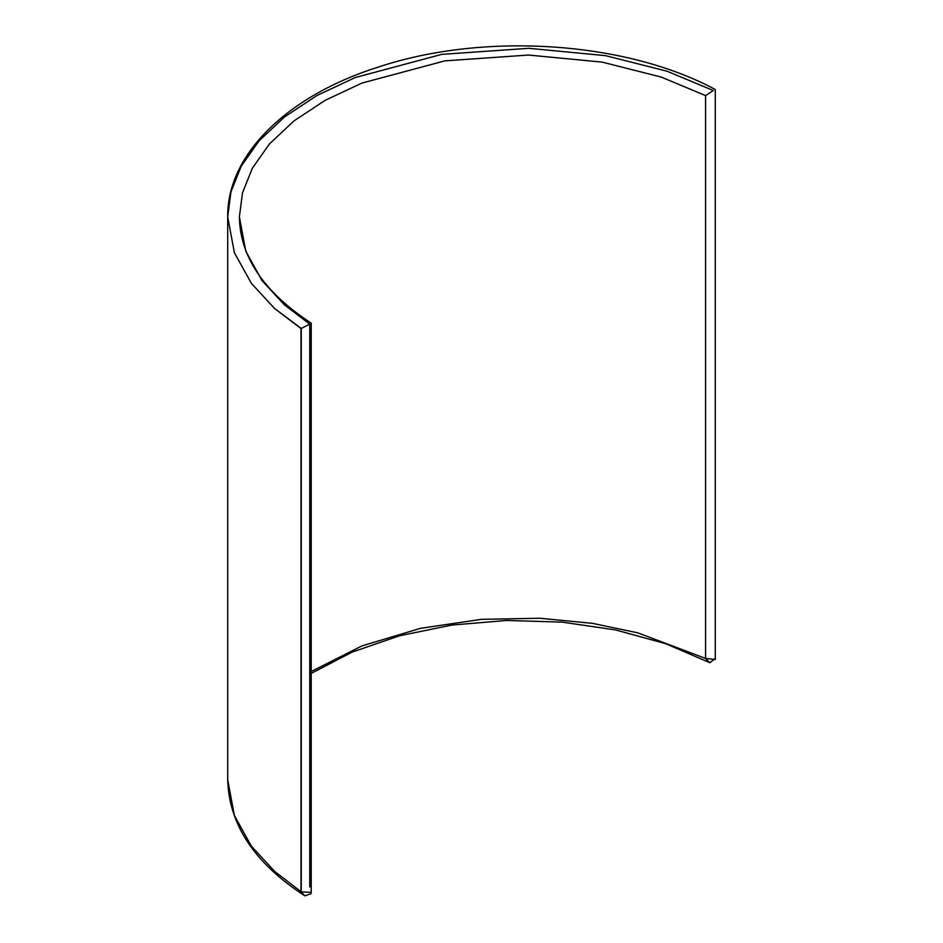 <?xml version="1.0" encoding="UTF-8"?>
<svg xmlns="http://www.w3.org/2000/svg" width="943" height="943" viewBox="0 0 943 943"><rect width="100%" height="100%" fill="white"/><g stroke="black" fill="none" stroke-linecap="round" stroke-linejoin="round"><path stroke-width="1.41" d="M311.119 893.669L304.919 895.85C254.669 863.375 228.937 824.665 227.711 779.708L227.711 216.866L234.371 252.653L251.38 283.372L274.672 308.573L301.253 328.447L301.253 891.878L274.684 871.415L251.38 846.213L234.371 815.495L227.711 779.708L234.371 815.495L251.38 846.213L274.684 871.415L301.253 891.878L301.253 328.447L301.006 891.43L301.006 328.588L274.684 308.573L251.38 283.372L234.371 252.653L227.711 216.866L230.941 191.877L241.208 166.204L259.077 140.837L284.586 116.885L317.084 95.455L355.287 77.526L441.689 54.376L528.87 48.305L605.618 55.672L667.078 71.232L713.309 90.54L705.576 95.597L661.184 77.055L602.176 62.12L528.504 55.048L444.813 60.871L361.864 83.102L325.182 100.312L293.992 120.881L269.509 143.878L252.347 168.231L242.492 192.879L239.392 216.866L245.758 251.144L262.036 280.59L284.326 304.766L309.528 323.968M304.919 895.85L301.253 891.878L311.225 892.384L311.225 323.166C263.91 292.165 239.97 256.732 239.392 216.866L242.492 192.879L252.347 168.231L269.509 143.878L293.992 120.881L325.194 100.312L361.864 83.102L444.813 60.871L528.504 55.048L602.176 62.12L661.184 77.055L705.576 95.597L705.576 658.438L637.81 632.847L592.569 623.37L539.915 618.243L481.484 619.339L420.59 628.297L362.041 645.872L311.225 671.51L362.041 645.872L420.59 628.297L481.484 619.339L539.915 618.243L592.569 623.37L637.81 632.847L705.576 658.438L705.576 95.597L713.309 90.54M309.764 324.121L301.253 328.447L309.764 324.121L309.764 886.962M715.218 658.45L709.89 662.729L705.576 658.438L715.289 659.463L715.289 89.526C626.352 41.457 484.902 31.921 379.463 66.694C288.098 95.231 226.945 154.228 227.711 216.866M709.89 662.729L665.64 643.68L615.685 629.959L561.981 622.109L506.627 620.47L451.78 625.079L399.596 635.771L352.128 652.108L311.225 673.42"/></g></svg>
